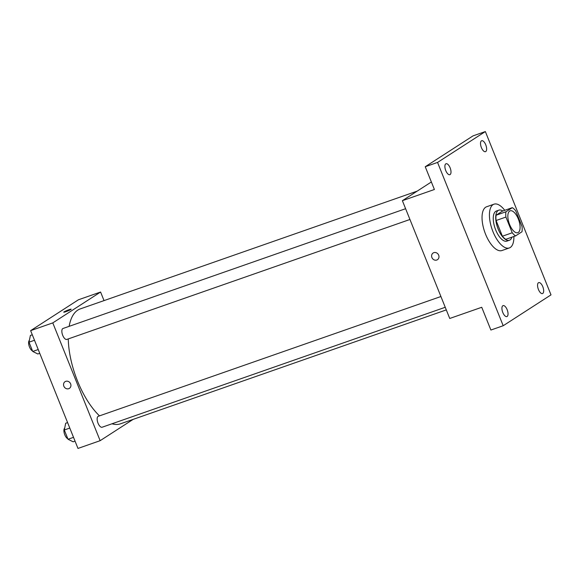 <?xml version="1.0" encoding="UTF-8"?>
<svg xmlns="http://www.w3.org/2000/svg" width="580" height="580" viewBox="0 0 580 580"><rect width="100%" height="100%" fill="white"/><g stroke="black" fill="none" stroke-linecap="round" stroke-linejoin="round"><path stroke-width="0.87" d="M518.274 232.471A11.593 5.053 -109.3 0 1 517.795 232.71A11.593 5.053 -109.3 0 1 509.197 223.43A11.593 5.053 -109.3 0 1 510.146 210.823A11.593 5.053 -109.3 0 1 518.534 219.523A11.593 5.053 -109.3 0 1 518.274 232.471M522.022 226.461L515.7 210.757A15.566 6.793 -109.3 0 0 512.314 207.662L505.941 211.78A15.566 6.793 -109.3 0 0 505.927 217.065L512.241 232.776A15.566 6.793 -109.3 0 0 515.627 235.871L522 231.754A15.566 6.793 -109.3 0 0 522.022 226.461M505.927 217.065L496.081 220.509L502.396 236.219L512.241 232.776M502.396 236.219A15.566 6.793 -109.3 0 0 505.782 239.315L515.627 235.871M496.081 220.509A15.566 6.793 -109.3 0 1 496.096 215.216L505.941 211.78M512.314 207.662L502.468 211.106L496.096 215.216M502.787 210.989A15.943 6.953 70.7 0 0 498.865 210.163A15.943 6.953 70.7 0 0 498.147 229.064A15.943 6.953 70.7 0 0 509.385 240.258A15.943 6.953 70.7 0 0 511.937 237.162M509.385 240.258L506.92 241.113A15.943 6.953 -109.3 0 1 495.69 229.926A15.943 6.953 -109.3 0 1 496.4 211.018L498.865 210.163M513.887 236.481A23.186 10.114 -109.3 0 1 510.269 247.486A23.186 10.114 -109.3 0 1 509.312 247.957A23.186 10.114 -109.3 0 1 492.115 229.405A23.186 10.114 -109.3 0 1 494.008 204.182A23.186 10.114 -109.3 0 1 504.738 210.308M509.312 247.957L501.925 250.538A23.186 10.114 -109.3 0 1 484.728 231.986A23.186 10.114 -109.3 0 1 486.627 206.763L494.008 204.182M485.75 144.804A5.8 2.53 -109.3 0 1 485.489 151.677A5.8 2.53 -109.3 0 1 481.19 147.037A5.8 2.53 -109.3 0 1 481.661 140.73A5.8 2.53 -109.3 0 1 485.75 144.804M542.786 286.687A5.8 2.53 -109.3 0 1 542.525 293.56A5.8 2.53 -109.3 0 1 538.226 288.92A5.8 2.53 -109.3 0 1 538.697 282.619A5.8 2.53 -109.3 0 1 542.786 286.687M507.152 309.698A5.8 2.53 -109.3 0 1 506.891 316.571A5.8 2.53 -109.3 0 1 502.592 311.931A5.8 2.53 -109.3 0 1 503.063 305.624A5.8 2.53 -109.3 0 1 507.152 309.698M450.116 167.809A5.8 2.53 -109.3 0 1 449.855 174.681A5.8 2.53 -109.3 0 1 445.556 170.049A5.8 2.53 -109.3 0 1 446.027 163.741A5.8 2.53 -109.3 0 1 450.116 167.809M437.552 162.429L503.201 325.735L551 294.872L485.351 131.566L437.552 162.429L425.241 166.735L434.391 189.493L402.382 200.68L449.739 318.471L481.741 307.284L490.89 330.035L503.201 325.735M437.458 259.695A3.987 3.567 57.1 0 1 436.776 260.029A3.987 3.567 57.1 0 1 432.086 257.919A3.987 3.567 57.1 0 1 433.129 253.003A3.987 3.567 57.1 0 1 438.291 254.417A3.987 3.567 57.1 0 1 437.45 259.695A3.987 3.567 57.1 0 1 436.769 260.029A3.987 3.567 57.1 0 1 432.086 257.919A3.987 3.567 57.1 0 1 433.129 253.003M425.241 166.735L473.041 135.872L485.351 131.566M431.368 181.968L402.382 200.68M446.288 309.901L120.451 423.813A60.864 26.542 -109.3 0 1 111.984 423.784M99.506 415.867A60.864 26.542 -109.3 0 1 68.266 338.923M69.136 326.337A60.864 26.542 -109.3 0 1 80.279 308.908L417.172 191.132M67.048 339.314A5.8 2.53 -109.3 0 1 66.809 339.43A5.8 2.53 -109.3 0 1 62.509 334.79A5.8 2.53 -109.3 0 1 62.988 328.49L405.616 208.706M102.348 427.119A5.8 2.53 -109.3 0 1 102.109 427.235A5.8 2.53 -109.3 0 1 97.81 422.602A5.8 2.53 -109.3 0 1 98.281 416.295L440.909 296.518M104.03 300.599L100.587 292.03L52.787 322.893L100.137 440.684L133.153 419.369M100.587 292.03L78.431 299.773L30.631 330.644L52.787 322.893M30.631 330.644L77.981 448.434L100.137 440.684M68.708 388.701A3.987 3.567 57.1 0 1 64.025 386.584A3.987 3.567 57.1 0 1 65.069 381.669A3.987 3.567 57.1 0 1 70.231 383.083A3.987 3.567 57.1 0 1 69.397 388.368A3.987 3.567 57.1 0 1 68.708 388.701M70.84 309.51A3.987 0.377 158.1 0 1 66.758 311.366A3.987 0.377 158.1 0 1 63.756 312.178A3.987 0.377 158.1 0 1 67.316 310.344A3.987 0.377 158.1 0 1 71.151 309.205A3.987 0.377 158.1 0 1 70.84 309.51M63.756 312.178A3.987 0.377 158.1 0 1 67.316 310.344A3.987 0.377 158.1 0 1 71.151 309.205M69.397 388.368A3.987 3.567 57.1 0 1 68.716 388.701A3.987 3.567 57.1 0 1 64.025 386.584A3.987 3.567 57.1 0 1 65.069 381.669M67.592 422.588L65.692 423.255L64.3 429.99L68.027 439.263L73.153 441.8L75.045 441.134M64.3 429.99L69.796 428.069M68.027 439.263L73.522 437.342M67.824 438.763A5.8 2.53 -109.3 0 1 64.373 433.601A5.8 2.53 -109.3 0 1 64.684 428.12M32.291 334.783L30.392 335.443L29 342.185L32.727 351.458L37.852 353.988L39.752 353.329M29 342.185L34.495 340.264M32.727 351.458L38.222 349.537M32.523 350.958A5.8 2.53 -109.3 0 1 29.073 345.789A5.8 2.53 -109.3 0 1 29.384 340.315M66.809 339.43L409.944 219.479M102.109 427.235L445.237 307.284"/></g></svg>
